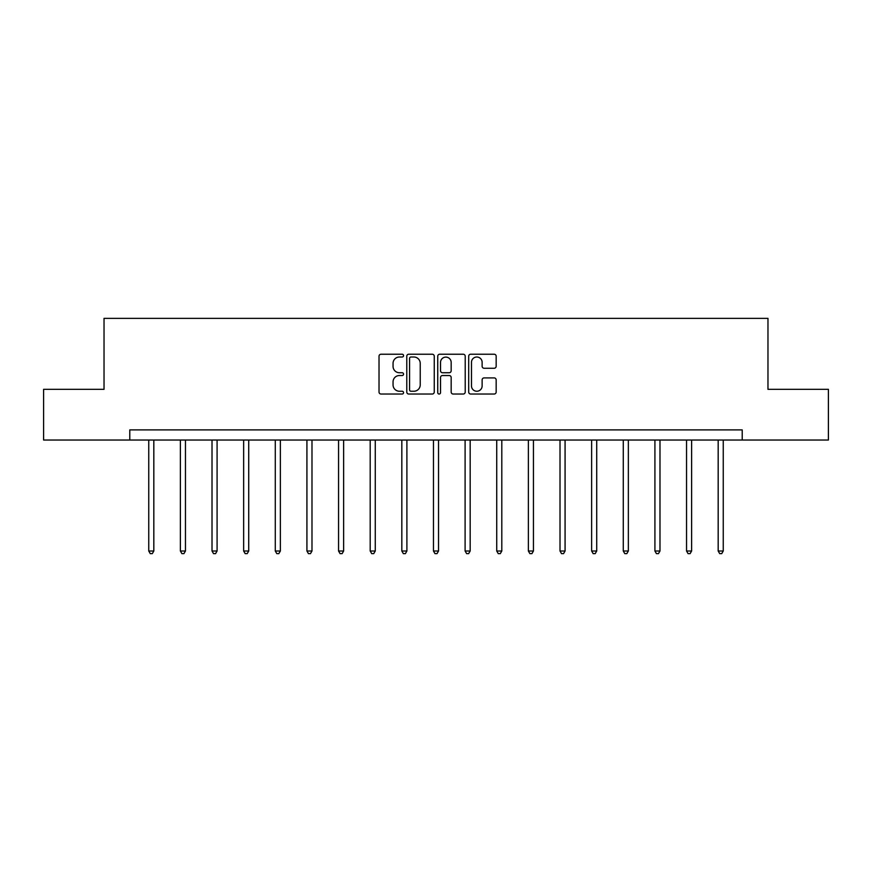 <?xml version="1.0" encoding="UTF-8"?>
<svg xmlns="http://www.w3.org/2000/svg" width="872" height="872" viewBox="0 0 872 872"><rect width="100%" height="100%" fill="white"/><g stroke="black" fill="none" stroke-linecap="round" stroke-linejoin="round"><path stroke-width="1.31" d="M403.551 355.613A1.395 1.395 0 0 0 402.166 354.228L381.01 354.228A1.995 1.995 0 0 0 379.026 356.212L379.026 392.04A1.995 1.995 0 0 0 381.01 394.035L402.166 394.035A1.395 1.395 0 0 0 403.551 392.64A1.395 1.395 0 0 0 402.166 391.245L399.42 391.245A6.366 6.366 0 0 1 393.054 384.879L393.054 381.892A6.366 6.366 0 0 1 399.42 375.527L402.166 375.527A1.395 1.395 0 0 0 403.551 374.132A1.395 1.395 0 0 0 402.166 372.736L399.42 372.736A6.366 6.366 0 0 1 393.054 366.371L393.054 363.384A6.366 6.366 0 0 1 399.42 357.008L402.166 357.008A1.395 1.395 0 0 0 403.551 355.613M494.173 368.257A1.995 1.995 0 0 0 496.168 366.262L496.168 356.212A1.995 1.995 0 0 0 494.173 354.228L470.684 354.228A1.995 1.995 0 0 0 468.689 356.212L468.689 392.04A1.995 1.995 0 0 0 470.684 394.035L494.173 394.035A1.995 1.995 0 0 0 496.168 392.04L496.168 379.898A1.995 1.995 0 0 0 494.173 377.914L484.124 377.914A1.995 1.995 0 0 0 482.129 379.898L482.129 385.925A5.33 5.33 0 0 1 476.81 391.245A5.33 5.33 0 0 1 471.48 385.925L471.48 362.338A5.33 5.33 0 0 1 476.81 357.008A5.33 5.33 0 0 1 482.129 362.338L482.129 366.262A1.995 1.995 0 0 0 484.124 368.257L494.173 368.257M129.786 440.033L43.6 440.033L43.6 389.337L104.03 389.337L104.03 318.356L767.97 318.356L767.97 389.337L828.4 389.337L828.4 440.033L742.214 440.033L742.214 429.896L129.786 429.896L129.786 440.033L742.214 440.033M434.256 356.212A1.995 1.995 0 0 0 432.272 354.228L408.783 354.228A1.995 1.995 0 0 0 406.788 356.212L406.788 392.04A1.995 1.995 0 0 0 408.783 394.035L432.272 394.035A1.995 1.995 0 0 0 434.256 392.04L434.256 356.212M439.728 354.228L463.217 354.228A1.995 1.995 0 0 1 465.212 356.212L465.212 392.04A1.995 1.995 0 0 1 463.217 394.035L453.168 394.035A1.995 1.995 0 0 1 451.173 392.04L451.173 377.511A1.995 1.995 0 0 0 449.189 375.527L442.518 375.527A1.995 1.995 0 0 0 440.524 377.511L440.524 392.64A1.395 1.395 0 0 1 439.139 394.035A1.395 1.395 0 0 1 437.744 392.64L437.744 356.212A1.995 1.995 0 0 1 439.728 354.228M410.974 357.008A1.395 1.395 0 0 0 409.578 358.403L409.578 389.849A1.395 1.395 0 0 0 410.974 391.245L413.851 391.245A6.366 6.366 0 0 0 420.228 384.879L420.228 363.384A6.366 6.366 0 0 0 413.851 357.008L410.974 357.008M451.173 362.436A5.33 5.33 0 0 0 445.854 357.106A5.33 5.33 0 0 0 440.524 362.436L440.524 370.742A1.995 1.995 0 0 0 442.518 372.736L449.189 372.736A1.995 1.995 0 0 0 451.173 370.742L451.173 362.436M148.752 440.033L148.752 551.006L153.821 551.006L153.821 440.033M153.821 551.006L152.295 553.644L150.267 553.644L148.752 551.006M180.384 440.033L180.384 551.006L185.453 551.006L185.453 440.033M185.453 551.006L183.927 553.644L181.899 553.644L180.384 551.006M212.016 440.033L212.016 551.006L217.084 551.006L217.084 440.033M217.084 551.006L215.569 553.644L213.542 553.644L212.016 551.006M243.648 440.033L243.648 551.006L248.727 551.006L248.727 440.033M248.727 551.006L247.201 553.644L245.174 553.644L243.648 551.006M275.29 440.033L275.29 551.006L280.359 551.006L280.359 440.033M280.359 551.006L278.833 553.644L276.805 553.644L275.29 551.006M306.922 440.033L306.922 551.006L311.991 551.006L311.991 440.033M311.991 551.006L310.476 553.644L308.448 553.644L306.922 551.006M338.554 440.033L338.554 551.006L343.633 551.006L343.633 440.033M343.633 551.006L342.107 553.644L340.08 553.644L338.554 551.006M370.197 440.033L370.197 551.006L375.265 551.006L375.265 440.033M375.265 551.006L373.739 553.644L371.712 553.644L370.197 551.006M401.829 440.033L401.829 551.006L406.897 551.006L406.897 440.033M406.897 551.006L405.382 553.644L403.355 553.644L401.829 551.006M433.46 440.033L433.46 551.006L438.54 551.006L438.54 440.033M438.54 551.006L437.014 553.644L434.986 553.644L433.46 551.006M465.103 440.033L465.103 551.006L470.172 551.006L470.172 440.033M470.172 551.006L468.646 553.644L466.618 553.644L465.103 551.006M496.735 440.033L496.735 551.006L501.803 551.006L501.803 440.033M501.803 551.006L500.288 553.644L498.261 553.644L496.735 551.006M528.367 440.033L528.367 551.006L533.446 551.006L533.446 440.033M533.446 551.006L531.92 553.644L529.893 553.644L528.367 551.006M560.009 440.033L560.009 551.006L565.078 551.006L565.078 440.033M565.078 551.006L563.552 553.644L561.524 553.644L560.009 551.006M591.641 440.033L591.641 551.006L596.71 551.006L596.71 440.033M596.71 551.006L595.194 553.644L593.167 553.644L591.641 551.006M623.273 440.033L623.273 551.006L628.352 551.006L628.352 440.033M628.352 551.006L626.826 553.644L624.799 553.644L623.273 551.006M654.916 440.033L654.916 551.006L659.984 551.006L659.984 440.033M659.984 551.006L658.458 553.644L656.431 553.644L654.916 551.006M686.547 440.033L686.547 551.006L691.616 551.006L691.616 440.033M691.616 551.006L690.101 553.644L688.073 553.644L686.547 551.006M718.179 440.033L718.179 551.006L723.248 551.006L723.248 440.033M723.248 551.006L721.733 553.644L719.705 553.644L718.179 551.006"/></g></svg>
